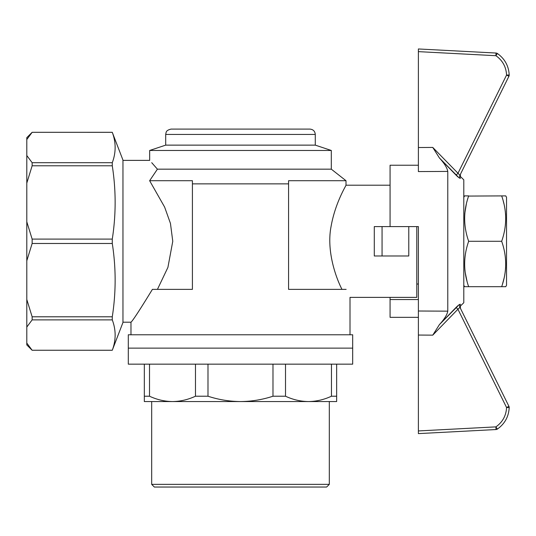 <?xml version="1.0" encoding="UTF-8"?>
<svg xmlns="http://www.w3.org/2000/svg" width="536" height="536" viewBox="0 0 536 536"><rect width="100%" height="100%" fill="white"/><g stroke="black" fill="none" stroke-linecap="round" stroke-linejoin="round"><path stroke-width="0.8" d="M463.801 197.281L464.605 195.881L468.665 195.881C463.332 211.017 463.332 226.152 468.665 241.287C463.332 256.422 463.332 271.564 468.665 286.7L464.605 286.7L463.801 285.299M464.772 214.206L464.886 212.826M464.893 212.745L466.347 204.028M466.983 201.456L467.137 200.893M467.653 199.077L468.055 197.764M468.598 196.076L505.729 195.881L506.533 197.281L506.533 285.299L505.729 286.7L501.669 286.7C507.002 271.564 507.002 256.422 501.669 241.287C507.002 226.152 507.002 211.017 501.669 195.881M466.997 281.152L465.188 272.328M464.96 270.472L464.873 269.581M505.629 267.364L505.468 269.514M505.321 270.975L505.274 271.337M505.126 272.456L504.865 274.157M504.678 275.243L504.611 275.605M504.048 278.305L502.52 284.02M503.244 201.08L503.941 203.827M504.557 206.695L504.631 207.11M504.878 208.497L505.354 211.921M505.488 213.234L505.629 215.217M501.669 286.7L468.665 286.7M468.665 241.287L501.669 241.287M461.02 305.433L463.801 302.726L463.801 179.855L461.04 177.101C460.377 176.987 460.21 175.962 460.538 174.026L508.925 76.253A2.673 2.673 0 0 0 509.2 75C508.718 65.921 504.771 58.746 497.354 53.479A2.673 2.673 0 0 0 496.014 53.037L495.914 55.704L497.354 53.479C504.771 58.746 508.718 65.921 509.2 75L506.567 75.067L508.925 76.253L460.538 174.026M439.42 157.973L432.76 147.427L459.935 175.239A2.673 2.633 -153.7 0 0 460.444 178.26C461.241 176.713 461.241 176.713 460.444 178.26C459.868 178.508 458.414 177.476 456.082 175.158L439.42 157.973C444.378 163.386 447.165 167.869 447.774 171.419C447.158 167.862 444.371 163.38 439.42 157.973L458.923 177.684M418.388 433.611L496.014 429.544L418.388 433.611L418.388 311.007L447.774 311.161C447.158 314.712 444.371 319.195 439.42 324.602C444.378 319.188 447.165 314.706 447.774 311.161L447.774 171.419L418.388 171.574L418.388 48.964L496.014 53.037A2.673 2.673 0 0 1 497.354 53.479M458.923 304.897L439.42 324.602L456.082 307.416C458.414 305.098 459.875 304.066 460.444 304.314C461.241 305.862 461.241 305.862 460.444 304.314A2.673 2.633 153.7 0 0 459.935 307.342L508.925 406.322L506.567 407.507L509.2 407.574A2.673 2.673 0 0 0 508.925 406.322L460.538 308.548C460.21 306.619 460.377 305.594 461.04 305.48M418.388 311.007L418.388 226.594L382.061 226.594L382.061 255.98L408.774 255.98L408.774 226.594M418.388 165.229L390.074 165.229L390.074 226.594M418.388 317.346L390.074 317.346L390.074 297.38M418.388 299.564L390.074 299.564M460.538 308.555L459.935 307.342L457.932 309.225L432.76 335.147L439.42 324.602M456.082 307.416L457.932 309.225L506.567 407.507C506.138 415.681 502.587 422.14 495.914 426.877L496.014 429.544A2.673 2.673 0 0 0 497.354 429.095A2.673 2.673 0 0 1 496.014 429.544A2.673 2.673 0 0 0 497.354 429.095C504.771 423.829 508.718 416.66 509.2 407.574C508.718 416.66 504.771 423.829 497.354 429.095L495.914 426.877L418.388 430.937M509.2 407.507A2.673 2.673 0 0 0 508.925 406.322A2.673 2.673 0 0 1 509.2 407.574M509.2 75.067A2.673 2.673 0 0 0 509.2 75A2.673 2.673 0 0 1 508.925 76.253A2.673 2.673 0 0 0 509.2 75.067A2.673 2.673 0 0 1 508.925 76.253M418.388 51.637L495.914 55.704C502.587 60.441 506.138 66.893 506.567 75.067L457.932 173.356L456.082 175.158M144.331 364.158L144.331 396.218L149.517 396.218L149.517 364.158M195.473 364.158L195.473 396.218L207.995 396.218C218.534 399.682 229.368 401.457 240.49 401.558C251.619 401.464 262.452 399.682 272.985 396.218L285.507 396.218L285.507 364.158M207.995 364.158L207.995 396.218M272.985 364.158L272.985 396.218M331.462 364.158L331.462 396.218L336.655 396.218L336.655 401.558L308.488 401.558C300.649 401.471 292.991 399.688 285.507 396.218M336.655 364.158L336.655 396.218M144.331 396.218L144.331 401.558L172.498 401.558C164.659 401.471 156.994 399.688 149.517 396.218M195.473 396.218C187.989 399.682 180.331 401.464 172.498 401.558L329.305 401.558L329.305 484.363L151.681 484.363L151.681 401.558L172.498 401.558M331.462 396.218C323.979 399.682 316.32 401.464 308.488 401.558M128.305 348.132L128.305 364.158L352.681 364.158L352.681 348.132L128.305 348.132L352.681 348.132L352.681 334.779L128.305 334.779L128.305 348.132M151.681 484.363L154.348 487.036L326.632 487.036L329.305 484.363M112.279 165.792C116.084 190.226 116.084 214.661 112.279 239.103L112.279 243.478L32.14 243.478L32.14 239.103L26.8 221.79L26.8 137.651L32.14 132.305L112.279 132.325C116.084 142.449 116.084 152.572 112.279 162.696L112.279 165.792L32.14 165.792L32.14 162.696L26.8 155.527M112.279 239.103L32.14 239.103M112.279 243.478C116.084 267.913 116.084 292.355 112.279 316.789L32.14 316.789L26.8 299.477L26.8 221.79M112.279 316.789L112.279 319.885L32.14 319.885L32.14 316.789M112.279 162.696L32.14 162.696M112.279 319.885C116.084 330.002 116.084 340.125 112.279 350.249L122.958 322.491L122.958 160.083L112.279 132.325M112.279 350.249L32.14 350.249L26.8 343.08L26.8 299.477M112.279 350.269L32.14 350.249M32.14 350.269L26.8 344.929L26.8 343.08M26.8 327.054L32.14 319.885M26.8 260.791L32.14 243.478M26.8 183.104L32.14 165.792M26.8 139.501L32.14 132.325M165.698 134.442L166.093 132.439C166.341 132.513 165.738 130.342 171.044 129.102L309.942 129.102C313.185 129.417 314.967 131.199 315.282 134.442L165.698 134.442L165.698 145.129L315.282 145.129L331.308 150.469L149.671 150.469L149.671 160.378L122.958 160.378M331.308 150.469L331.308 169.168L157.41 169.168C147.212 157.564 147.212 157.564 157.41 169.168L149.631 180.712L192.411 180.712L192.411 183.861L288.569 183.861L288.569 289.366L346.129 289.366C351.214 299.979 351.214 299.979 346.129 289.366M151.728 162.689L157.41 169.168M152.405 289.366C139.816 309.942 132.673 320.883 130.972 322.203C132.613 320.977 139.762 310.036 152.405 289.366L192.411 289.366L192.411 183.861M331.308 169.168L346.001 180.712L288.569 180.712L288.569 183.861M157.443 289.366L167.915 267.39L172.766 241.287L170.455 223.425L164.626 207.084L149.631 180.712M341.968 289.366C335.791 277.4 326.283 250.567 331.107 226.279C335.288 202.534 346.377 185.168 346.001 185.195C346.43 185.067 335.302 202.528 331.127 226.152C326.25 250.614 335.811 277.407 341.968 289.366M350.008 334.779L350.008 297.38L416.787 297.38L416.787 226.594M382.061 255.98L374.289 255.98L374.289 226.594L382.061 226.594M418.388 335.047L432.76 335.147M432.76 147.427L418.388 147.527M112.279 132.305L32.14 132.305M130.972 334.779L130.972 322.203L122.958 322.203M315.282 145.129L315.282 134.442M165.698 145.129L149.671 150.469M390.074 185.195L346.001 185.195L346.001 180.712M418.388 284.026L416.787 284.026"/></g></svg>
